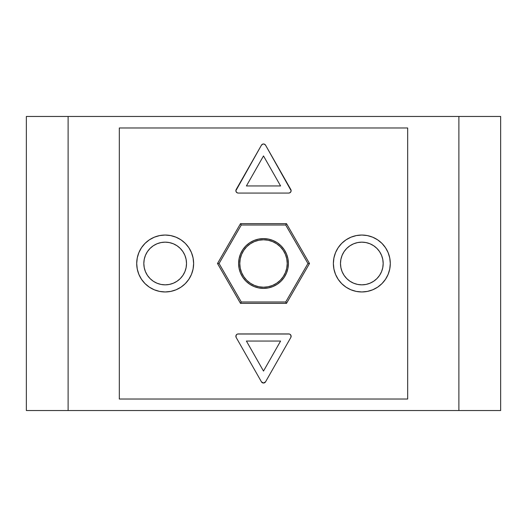 <?xml version="1.0" encoding="UTF-8"?>
<svg xmlns="http://www.w3.org/2000/svg" width="527" height="527" viewBox="0 0 527 527"><rect width="100%" height="100%" fill="white"/><g stroke="black" fill="none" stroke-linecap="round" stroke-linejoin="round"><path stroke-width="0.79" d="M240.503 253.955A24.901 24.901 0 0 1 263.487 238.599L258.645 239.08L253.968 240.496L249.666 242.795L245.892 245.892L242.795 249.666L240.496 253.968L239.08 258.645L238.599 263.5L239.08 268.355L240.496 273.032L242.795 277.334L245.892 281.108L249.666 284.205L253.968 286.504A24.901 24.901 0 0 1 245.905 281.115M245.885 281.095A24.901 24.901 0 0 1 240.503 273.045M240.49 273.012A24.901 24.901 0 0 1 240.49 253.988M26.35 410.533L26.35 116.467L26.35 410.533L68.115 410.533L68.115 116.467L26.35 116.467L68.115 116.467L68.115 410.533L458.885 410.533L458.885 116.467L68.115 116.467L458.885 116.467L458.885 410.533L500.65 410.533L500.65 116.467L458.885 116.467L500.65 116.467L500.65 410.533L26.35 410.533M281.095 281.115A24.901 24.901 0 0 1 263.513 288.401L268.355 287.92L273.032 286.504L277.334 284.205L281.108 281.108L284.205 277.334L286.504 273.032L287.92 268.355L288.401 263.5A24.901 24.901 0 0 1 263.5 288.401A24.901 24.901 0 0 1 238.599 263.5A24.901 24.901 0 0 1 263.5 238.599A24.901 24.901 0 0 1 288.401 263.5L287.92 258.645L286.504 253.968L284.205 249.666L281.108 245.892L277.334 242.795L273.032 240.496A24.901 24.901 0 0 1 286.497 253.955M286.51 253.988A24.901 24.901 0 0 1 286.51 273.012M286.497 273.045A24.901 24.901 0 0 1 281.115 281.095M237.058 334.25L235.958 335.686L236.182 337.478L261.438 381.825L263.5 383.024A2.371 2.371 0 0 0 265.562 381.825A2.371 2.371 0 0 1 263.5 383.024L265.562 381.825L290.818 337.478L291.042 335.686L289.942 334.25M165.168 242.156A21.343 21.343 0 0 1 186.512 263.5A21.343 21.343 0 0 1 165.168 284.843A21.343 21.343 0 0 0 186.512 263.5A21.343 21.343 0 0 0 165.168 242.156L161.005 242.565L157 243.784L153.311 245.753L150.076 248.408L147.422 251.642L145.452 255.332L144.233 259.337L143.825 263.5L144.233 267.663L145.452 271.668L147.422 275.357L150.076 278.592L153.311 281.247L157 283.216L161.005 284.435L165.168 284.843L169.332 284.435L173.337 283.216L177.026 281.247L180.26 278.592L182.915 275.357L184.891 271.668L186.103 267.663L186.512 263.5L186.103 259.337L184.891 255.332L182.915 251.642L180.26 248.408L177.026 245.753L173.337 243.784L169.332 242.565L165.168 242.156A21.343 21.343 0 0 0 143.825 263.5A21.343 21.343 0 0 0 165.168 284.843A21.343 21.343 0 0 1 143.825 263.5A21.343 21.343 0 0 1 165.168 242.156M165.168 291.958A28.458 28.458 0 0 0 193.626 263.5A28.458 28.458 0 0 0 165.168 235.042A28.458 28.458 0 0 1 193.626 263.5A28.458 28.458 0 0 1 165.168 291.958L159.615 291.411L154.279 289.791L149.358 287.162L145.05 283.625L141.506 279.31L138.878 274.389L137.257 269.053L136.71 263.5L137.257 257.947L138.878 252.611L141.506 247.69L145.05 243.375L149.358 239.838L154.279 237.209L159.615 235.589L165.168 235.042A28.458 28.458 0 0 0 136.71 263.5A28.458 28.458 0 0 0 165.168 291.958A28.458 28.458 0 0 1 136.71 263.5A28.458 28.458 0 0 1 165.168 235.042L170.722 235.589L176.058 237.209L180.978 239.838L185.293 243.375L188.831 247.69L191.459 252.611L193.08 257.947L193.626 263.5L193.08 269.053L191.459 274.389L188.831 279.31L185.293 283.625L180.978 287.162L176.058 289.791L170.722 291.411L165.168 291.958L160.597 291.589M361.832 242.156A21.343 21.343 0 0 1 383.175 263.5A21.343 21.343 0 0 1 361.832 284.843A21.343 21.343 0 0 0 383.175 263.5A21.343 21.343 0 0 0 361.832 242.156L365.995 242.565L370 243.784L373.689 245.753L376.924 248.408L379.578 251.642L381.548 255.332L382.767 259.337L383.175 263.5L382.767 267.663L381.548 271.668L379.578 275.357L376.924 278.592L373.689 281.247L370 283.216L365.995 284.435L361.832 284.843L357.668 284.435L353.663 283.216L349.974 281.247L346.74 278.592L344.085 275.357L342.109 271.668L340.897 267.663L340.488 263.5L340.897 259.337L342.109 255.332L344.085 251.642L346.74 248.408L349.974 245.753L353.663 243.784L357.668 242.565L361.832 242.156A21.343 21.343 0 0 0 340.488 263.5A21.343 21.343 0 0 0 361.832 284.843A21.343 21.343 0 0 1 340.488 263.5A21.343 21.343 0 0 1 361.832 242.156M372.721 237.209L377.642 239.838L372.721 237.209L367.385 235.589L361.832 235.042A28.458 28.458 0 0 0 333.374 263.5A28.458 28.458 0 0 0 361.832 291.958A28.458 28.458 0 0 1 333.374 263.5A28.458 28.458 0 0 1 361.832 235.042L356.278 235.589L350.942 237.209L346.022 239.838L350.942 237.209M407.681 399.025L407.681 127.989L119.319 127.989L119.319 399.025L407.681 399.025L119.319 399.025L119.319 127.989L407.681 127.989L407.681 399.025M141.005 278.526L139.088 274.89M138.878 252.611L140.525 249.271M235.958 191.314L237.058 192.75L238.244 193.066L288.756 193.066L289.942 192.75L291.042 191.314M262.881 144.055L264.119 144.055L262.881 144.055L261.438 145.175L235.872 190.708M386.93 250.088L388.122 252.611L385.494 247.69L381.95 243.375L384.407 246.175M387.753 275.246L385.494 279.31L388.122 274.389L389.743 269.053L390.29 263.5L389.743 257.947L388.122 252.611M338.169 247.69L341.707 243.375L338.169 247.69L335.541 252.611L333.92 257.947L333.374 263.5L333.92 269.053L335.541 274.389L338.169 279.31L341.707 283.625L346.022 287.162L350.942 289.791L356.278 291.411L361.832 291.958L358.116 291.714M240.496 223.665L286.504 223.665L309.507 263.507L286.504 303.348L240.496 303.348L217.493 263.507L240.496 223.665L286.504 223.665L285.72 225.022L241.28 225.022L240.496 223.665L241.28 225.022L219.061 263.507L241.28 301.984L285.72 301.984L307.939 263.507L285.72 225.022L286.504 223.665L309.507 263.507L307.939 263.507L309.507 263.507L286.504 303.348L285.72 301.984L286.504 303.348L240.496 303.348L241.28 301.984L240.496 303.348L217.493 263.507L219.061 263.507L217.493 263.507L240.496 223.665M285.72 225.022L307.939 263.507L285.72 301.984L241.28 301.984L219.061 263.507L241.28 225.022L285.72 225.022M253.968 286.504L258.645 287.92L263.5 288.401M273.032 240.496L268.355 239.08L263.5 238.599M361.832 291.958A28.458 28.458 0 0 0 390.29 263.5A28.458 28.458 0 0 0 361.832 235.042A28.458 28.458 0 0 1 390.29 263.5A28.458 28.458 0 0 1 361.832 291.958L367.385 291.411L372.721 289.791L377.642 287.162L381.95 283.625L385.494 279.31M381.95 243.375L377.642 239.838M346.022 239.838L341.707 243.375M149.358 239.838L154.279 237.209M176.058 237.209L180.978 239.838M185.293 243.375L188.831 247.69L191.459 252.611M291.128 190.708L265.562 145.175L264.119 144.055M263.5 155.933L280.595 185.952L246.405 185.952L263.5 155.933L280.595 185.952L246.405 185.952L280.595 185.952L263.5 155.933L246.405 185.952L263.5 155.933M235.951 190.089A2.371 2.371 0 0 0 238.244 193.066A2.371 2.371 0 0 1 236.182 189.522L261.438 145.175A2.371 2.371 0 0 1 265.562 145.175L290.818 189.522A2.371 2.371 0 0 1 288.756 193.066L238.244 193.066L288.756 193.066M289.369 192.987A2.371 2.371 0 0 0 291.049 190.089M290.818 189.522L265.562 145.175A2.371 2.371 0 0 0 261.438 145.175L236.182 189.522M291.049 336.911A2.371 2.371 0 0 0 289.369 334.013L237.631 334.013A2.371 2.371 0 0 0 235.951 336.911M263.5 371.067L246.405 341.048L280.595 341.048L263.5 371.067L246.405 341.048L280.595 341.048L246.405 341.048L263.5 371.067L280.595 341.048L263.5 371.067M236.182 337.478L261.438 381.825A2.371 2.371 0 0 0 263.5 383.024A2.371 2.371 0 0 1 261.438 381.825L236.182 337.478A2.371 2.371 0 0 1 238.244 333.934L288.756 333.934A2.371 2.371 0 0 1 290.818 337.478L265.562 381.825L290.818 337.478M288.756 333.934L238.244 333.934M287.215 263.5L286.76 258.876L285.41 254.422L283.216 250.325L280.272 246.728L276.675 243.784L272.578 241.59L268.124 240.24L263.5 239.785L258.876 240.24L254.422 241.59L250.325 243.784L246.728 246.728L243.784 250.325L241.59 254.422L240.24 258.876L239.785 263.5L240.24 268.124L241.59 272.578L243.784 276.675L246.728 280.272L250.325 283.216L254.422 285.41L258.876 286.76L263.5 287.215L268.124 286.76L272.578 285.41L276.675 283.216L280.272 280.272L283.216 276.675L285.41 272.578L286.76 268.124L287.215 263.5A23.715 23.715 0 0 1 263.5 287.215A23.715 23.715 0 0 1 239.785 263.5A23.715 23.715 0 0 1 263.5 239.785A23.715 23.715 0 0 1 287.215 263.5L287.011 266.596M239.785 263.5L239.989 260.404M263.5 239.785L266.596 239.989M263.5 287.215L260.404 287.011"/></g></svg>
